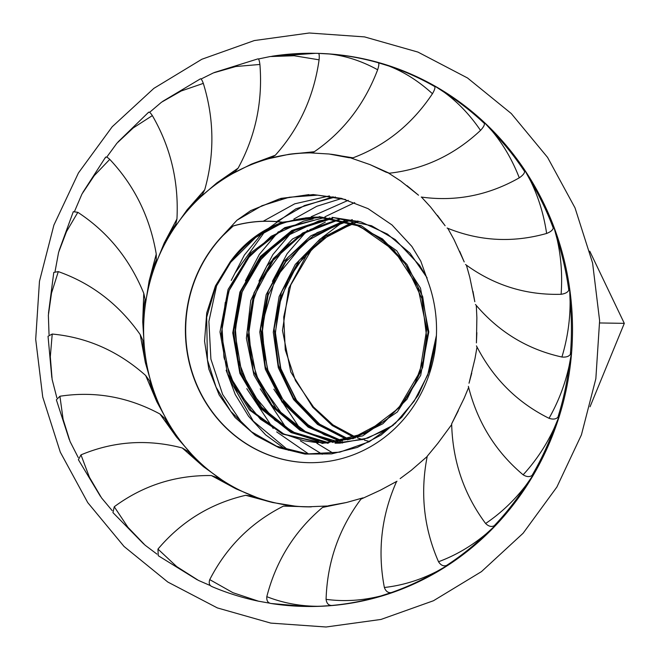 <?xml version="1.0" encoding="UTF-8"?>
<svg xmlns="http://www.w3.org/2000/svg" width="660" height="660" viewBox="0 0 660 660"><rect width="100%" height="100%" fill="white"/><g stroke="black" fill="none" stroke-linecap="round" stroke-linejoin="round"><path stroke-width="0.99" d="M271.772 56.29A276.614 261.541 91 0 1 314.49 53.295A276.614 261.541 91 0 1 318.359 53.394L329.233 53.98A276.614 261.541 91 0 1 378.411 62.791L388.864 66.016A276.614 261.541 91 0 1 434.775 86.592L434.222 85.676L444.238 92.284A276.614 261.541 91 0 1 484.407 123.502L484.102 122.215L492.368 131.348A276.614 261.541 91 0 1 524.626 171.542L524.642 169.95L530.656 181.12A276.614 261.541 91 0 1 553.27 228.112L553.666 226.306L557.048 238.912A276.614 261.541 91 0 1 568.796 290.169L569.605 288.247L570.116 301.603A276.614 261.541 91 0 1 570.364 354.37L571.61 352.432L569.151 365.822A276.614 261.541 91 0 1 557.89 417.252L559.548 415.404L554.21 428.101A276.614 261.541 91 0 1 532.042 475.423L534.097 473.764L526.102 485.092A276.614 261.541 91 0 1 494.224 525.74L496.617 524.37L486.329 533.701A276.614 261.541 91 0 1 446.465 565.505L449.122 564.49L437.052 571.329A276.614 261.541 91 0 1 391.339 592.564L380.919 595.939A276.614 261.541 91 0 1 331.823 605.459L334.76 605.303A276.614 261.541 91 0 1 318.689 606.358A276.614 261.541 91 0 1 306.372 606.466L305.291 606.441A276.614 261.541 91 0 1 271.128 603.504L305.291 606.441A276.614 261.541 91 0 0 317.608 606.342A276.614 261.541 91 0 0 320.958 606.21L317.361 606.292C299.615 606.144 282.76 602.943 266.813 596.673C266.483 600.732 267.919 603.009 271.128 603.504M318.359 53.394C319.217 53.592 319.465 55.737 319.085 59.829L294.162 55.745L270.097 56.554L315.571 53.312A276.614 261.541 91 0 1 317.584 53.361A276.614 261.541 91 0 1 377.701 62.304A276.614 261.541 91 0 1 434.222 85.676A276.614 261.541 91 0 1 484.102 122.215A276.614 261.541 91 0 1 524.642 169.95A276.614 261.541 91 0 1 553.666 226.306A276.614 261.541 91 0 1 569.605 288.247A276.614 261.541 91 0 1 571.61 352.432A276.614 261.541 91 0 1 559.548 415.404A276.614 261.541 91 0 1 534.097 473.764A276.614 261.541 91 0 1 496.617 524.37A276.614 261.541 91 0 1 449.122 564.49A276.614 261.541 91 0 1 394.185 591.962A276.614 261.541 91 0 1 334.76 605.303L320.958 606.21M307.486 506.863A177.004 167.368 91 0 1 294.896 506.105L290.276 505.692A177.004 167.368 -89 0 0 306.941 506.855A177.004 167.368 -89 0 0 310.703 506.872M306.941 506.855L326.939 506.014M308.897 462.677A132.808 125.573 91 0 1 192.291 372.669A132.808 125.573 91 0 1 233.186 226.017L220.811 237.625A132.808 125.573 -89 0 0 194.906 380.812A132.808 125.573 -89 0 0 308.764 462.677A132.808 125.573 -89 0 0 314.68 462.627A132.808 125.573 -89 0 0 428.555 283.041L420.783 261.146L411.865 246.427L392.007 224.961L368.074 208.651L341.41 198.363L313.219 194.56L281.012 198.363L250.701 210.614L279.04 199.039L308.888 194.609M351.632 222.61L382.511 238.945L407.005 264.512L422.713 296.719L428.068 332.269L422.639 367.612L407.03 399.176L382.866 423.728L352.712 438.809M325.289 217.445L284.765 227.65L250.734 252.879L228.079 289.443L220.003 331.947L227.543 374.171L249.455 409.951L282.439 434.057L321.536 442.967L326.469 442.918L365.681 433.224L398.475 408.276L419.917 371.803L426.723 329.167L417.78 286.663L394.267 250.544L359.51 226.141L318.533 217.115L313.409 217.157L282.909 222.7A112.885 106.73 -89 0 0 230.612 262.342C252.202 234.102 280.236 219.046 314.721 217.173M335.14 443.19L339.974 443.149L367.801 438.083L393.302 425.188M427.036 277.712L409.992 253.143L387.428 234.077L360.814 221.851L332.046 217.338M327.781 442.942L322.847 442.984L284.089 434.231L251.278 410.512L229.259 375.235L221.314 333.44L228.739 291.184L250.561 254.562L283.726 228.822L323.623 217.651M328.944 442.802L292.182 431.797L261.673 407.253L241.642 372.438L234.828 332.021L242.261 291.373L263.068 255.94L294.591 230.431L332.698 218.311L318.788 220.927L282.967 237.707L257.862 262.548L241.948 292.372L235.092 325.644L237.905 359.494L250.074 390.671L274.84 420.181L296.926 434.14L318.599 441.268M332.029 218.212L293.733 230.167L262.028 255.601L241.048 291.093L233.508 331.873L240.339 372.454L260.502 407.393L291.217 431.954L328.168 442.827M342.49 443.033L306.463 432.424L276.317 408.779L256.055 375.103L248.366 335.75L254.314 295.754L273.265 260.213L302.849 233.681L339.421 219.565L335.734 220.325L310.423 229.449L285.928 246.518L260.246 281.218L251.864 304.441L248.457 328.936L250.594 355.839L258.671 381.274L283.627 416.254L305.91 432.127L328.927 440.789L335.725 442.159M338.77 219.425L302.725 232.947L273.298 258.497L253.951 292.974L247.022 332.096L253.275 371.019L271.804 404.943L300.3 429.726L335.065 442.241M346.153 221.29L340.808 222.799L304.705 242.187L275.393 278.182L262.309 323.334L262.259 342.532L268.1 371.143L280.706 396.99L303.649 422.078L324.209 434.709L342.507 441.029L310.25 426.904L284.196 402.055L267.44 369.27L261.847 332.219L268.15 295.003L285.755 261.772L312.7 236.263L346.145 221.282M352.275 219.648L317.006 232.708L287.958 257.334L268.422 290.606L260.617 328.622L265.394 366.902L282.076 400.925L308.649 426.69L341.839 441.16M349.28 439.403L319.374 424.034L295.564 399.292L280.376 367.661L275.36 332.326L281.119 296.876L297.149 264.875L321.857 239.555L352.861 223.484L330.701 233.648L304.177 255.989L288.214 279.757L278.413 306.9L275.41 333.316L280.962 369.394L297.082 401.371L319.951 424.438L341.938 436.755L349.288 439.403M359.007 221.323L326.081 235.678L299.277 260.254L281.35 292.388L274.131 328.672L278.363 365.236L293.461 398.104L317.79 423.811L348.637 439.577M355.187 438.026L332.195 425.502L312.757 407.253L313.475 406.981L332.97 424.883L355.946 437.283A112.885 106.73 91 0 1 313.417 406.956L332.698 425.065L355.418 437.473M329.15 154.011L353.001 157.831L349.024 157.715L329.15 154.011L310.068 152.864A177.004 167.368 -89 0 0 288.964 154.3L269.099 158.598A177.004 167.368 91 0 1 307.601 152.93A177.004 167.368 91 0 1 313.912 152.905A177.004 167.368 91 0 1 313.937 152.905M288.964 154.3L314.317 151.726L310.068 152.864M378.411 62.791C379.17 63.492 378.914 65.81 377.652 69.762C361.672 61 345.535 55.737 329.233 53.98M258.373 59.004L270.097 56.554M251.229 164.208L232.856 173.498A177.004 167.368 91 0 1 269.099 158.598L271.466 157.666A177.004 167.368 -89 0 0 251.229 164.208L275.327 155.224L271.466 157.666M201.044 79.027L213.436 72.889L235.818 66.511L259.908 64.457C259.388 60.448 258.695 58.591 257.846 58.897L214.459 72.46M216.661 183.051L200.83 196.828A177.004 167.368 91 0 1 232.856 173.498L234.935 171.757A177.004 167.368 -89 0 0 216.661 183.051L238.128 168.135L234.935 171.757M149.589 112.349L161.502 102.218L181.228 90.981L203.313 83.383C201.935 79.67 200.871 78.218 200.137 79.01L162.715 101.351M187.118 209.814L174.735 227.337A177.004 167.368 91 0 1 200.83 196.828L202.447 194.37A177.004 167.368 -89 0 0 187.118 209.814L204.732 189.758L202.447 194.37M106.722 157.162L116.894 143.237L133.196 127.957L152.344 115.599C150.191 112.39 148.863 111.4 148.343 112.654M164.2 243.045L155.991 263.373A177.004 167.368 91 0 1 174.735 227.337L175.75 224.285A177.004 167.368 -89 0 0 164.2 243.045L176.946 218.938L175.75 224.285M74.671 211.076L81.931 194.081L94.248 175.634L109.75 159.365C106.961 156.824 105.468 156.37 105.262 157.996M149.127 280.954L145.596 302.998A177.004 167.368 91 0 1 155.991 263.373L156.28 259.891A177.004 167.368 -89 0 0 149.127 280.954L156.255 254.1L156.28 259.891M55.102 271.268L58.591 252.376L66.487 231.619L77.831 212.322L73.293 211.695L59.136 250.495M142.725 321.502L144.119 344.066A177.004 167.368 91 0 1 145.596 302.998L145.101 299.269A177.004 167.368 -89 0 0 142.725 321.502L143.773 293.337L145.101 299.269M49.038 334.603L48.361 315.241L51.521 293.073L58.303 271.615L53.79 272.407L48.485 313.236M145.332 362.505L151.635 384.376A177.004 167.368 91 0 1 144.119 344.066L142.799 340.304A177.004 167.368 -89 0 0 145.332 362.505L140.184 334.554L142.799 340.304M56.851 397.798L52.132 379.45L50.308 356.771L52.222 334.042L48.04 336.253L51.802 377.429M156.816 401.742L167.739 421.74A177.004 167.368 91 0 1 151.635 384.376L149.498 380.77A177.004 167.368 -89 0 0 156.816 401.742L145.679 375.507L149.498 380.77M78.226 457.52L70.067 441.532L63.112 419.314L59.92 396.248L56.372 399.82L69.292 439.618M176.55 437.11L191.573 454.162A177.004 167.368 91 0 1 167.739 421.74L164.851 418.489A177.004 167.368 -89 0 0 176.55 437.11L159.959 414.01L164.851 418.489M112.167 510.609L101.557 497.92L89.422 477.254L80.974 454.872L78.383 459.682L100.386 496.279M203.47 466.694L221.834 479.878A177.004 167.368 91 0 1 191.573 454.162L188.026 451.44A177.004 167.368 -89 0 0 203.47 466.694L182.259 447.967L188.026 451.44M156.998 554.144L145.134 545.226L127.949 527.315L114.254 506.748L112.951 512.606L143.748 544.021M236.123 488.903L256.905 497.508A177.004 167.368 91 0 1 221.834 479.878L217.767 477.832A177.004 167.368 -89 0 0 236.123 488.903L211.365 475.555L217.767 477.832M210.457 585.635L198.487 580.429L176.682 566.569L157.963 549.095L158.251 555.695L197.191 579.777M272.762 502.54L294.896 506.105A177.004 167.368 91 0 1 256.905 497.508L252.475 496.246A177.004 167.368 -89 0 0 272.762 502.54L245.718 495.297L252.475 496.246M269.833 603.19L258.522 601.202L232.922 592.688L209.748 579.62C208.543 583.423 209.476 585.816 212.528 586.789L211.86 586.567C226.982 592.977 242.534 597.853 258.522 601.202M311.396 506.863L283.462 506.113L290.276 505.692M346.459 502.507L322.567 507.424L328.729 505.709L346.459 502.507L363.016 497.863M380.366 490.198L360.921 499.166L380.366 490.198L396.99 481.239M331.823 605.459C328.564 605.476 326.65 603.438 326.081 599.346C344.173 601.763 362.447 600.625 380.919 595.939M400.15 478.607L411.287 470.299L427.202 456.481M411.287 470.299L400.15 478.599M391.339 592.564C388.138 593.076 385.811 591.385 384.367 587.491C402.501 585.453 420.065 580.066 437.052 571.329M437.761 443.454L427.251 456.209L437.761 443.454L451.671 424.586M446.465 565.505C443.429 566.494 440.781 565.24 438.52 561.742C455.73 555.365 471.669 546.018 486.329 533.701M458.353 410.619L451.663 423.819L464.161 398.203L468.625 387.445M494.224 525.74C491.461 527.15 488.59 526.399 485.62 523.495C500.989 513.125 514.478 500.321 526.102 485.092M469.037 383.204L474.969 358.71L477.023 347.003M471.752 373.123L469.021 383.196M532.042 475.423C529.634 477.172 526.663 476.965 523.132 474.804C535.829 460.993 546.191 445.434 554.21 428.101M476.421 342.878L476.875 317.658L476.297 305.473M476.866 332.665L476.404 342.878M557.89 417.252C555.902 419.248 552.948 419.603 549.029 418.3C558.385 401.8 565.092 384.31 569.151 365.822M474.82 301.694L469.788 277.266L466.406 265.147M472.956 291.316L474.804 301.702M570.364 354.37C568.837 356.507 566.016 357.39 561.916 357.027C567.435 338.72 570.166 320.248 570.116 301.603M464.211 261.904L454.072 239.704L447.802 228.31M459.715 251.377L464.203 261.913M568.796 290.169C567.748 292.33 565.183 293.7 561.107 294.286C562.485 275.171 561.132 256.707 557.048 238.912M445.112 225.72L430.584 207.009L421.468 197.076M437.431 215.341L445.104 225.728M553.27 228.112C552.692 230.175 550.481 231.957 546.629 233.459C543.807 214.558 538.486 197.109 530.656 181.12M407.022 185.683L418.514 195.203L400.595 180.939L388.525 173.052M524.626 171.542C524.486 173.398 522.703 175.494 519.28 177.829C512.416 160.165 503.44 144.672 492.368 131.348M385.877 172.095L370.144 164.662L350.757 157.938M370.144 164.67L389.301 173.217L385.869 172.103M484.407 123.502C484.646 125.045 483.351 127.347 480.521 130.399C469.986 114.914 457.891 102.209 444.238 92.284M599.676 322.954L624.302 323.359L589.776 251.212M590.04 406.766L624.302 323.359M220.811 237.625L236.989 220.209L250.701 210.614M435.971 342.268L429.808 369.765L418.192 395.2L401.742 417.268L381.109 435.031L357.274 447.447L331.543 453.898L305.027 454.08L279.18 447.802L255.478 435.402L235.067 417.483L219.153 394.927L208.799 368.989L204.55 341.146L206.728 312.889L215.407 285.97L230.026 262.086A113.305 107.135 91 0 1 282.521 222.288C265.815 220.16 249.364 221.405 233.186 226.017M434.775 86.592C435.319 87.739 434.544 90.115 432.448 93.72C418.82 81.254 404.291 72.022 388.864 66.016M353.001 157.831C385.704 145.497 412.186 124.121 432.448 93.72M377.652 69.762C364.419 104.453 343.307 131.777 314.317 151.726M389.301 173.217C423.769 169.331 454.179 155.059 480.521 130.399M421.245 197.043C455.606 201.82 488.284 195.418 519.28 177.829M447.117 228.03C479.482 241.205 512.647 243.02 546.629 233.459M465.531 264.503C494.109 285.376 525.97 295.3 561.107 294.286M475.489 304.499C498.712 331.939 527.521 349.445 561.916 357.027M476.446 345.865C493.036 378.386 517.226 402.534 549.029 418.3M468.361 386.364C477.378 422.218 495.635 451.704 523.132 474.804M451.663 423.819C452.595 461.076 463.914 494.299 485.62 523.495M427.251 456.209C420.024 492.855 423.778 528.033 438.52 561.742M396.454 481.784C381.406 515.839 377.38 551.075 384.367 587.491M360.921 499.166C338.844 528.808 327.228 562.196 326.081 599.346M322.567 507.424C294.608 531.044 276.028 560.794 266.813 596.673M283.462 506.113C251.105 522.431 226.528 546.934 209.748 579.62M245.718 495.297C210.664 503.44 181.417 521.375 157.963 549.095M211.365 475.555C175.477 475.084 143.105 485.488 114.254 506.748M182.259 447.967C147.436 438.908 113.677 441.21 80.974 454.872M159.959 414.01C128.048 396.841 94.702 390.926 59.92 396.248M145.679 375.507C118.371 351.17 87.211 337.351 52.222 334.042M140.184 334.554C118.907 304.342 91.616 283.363 58.303 271.615M143.773 293.337C129.649 258.893 107.662 231.891 77.831 212.322M156.255 254.1C150.001 217.272 134.5 185.691 109.75 159.365M176.946 218.938C178.876 181.714 170.676 147.271 152.344 115.599M204.732 189.758C214.714 154.143 214.244 118.684 203.313 83.383M238.128 168.135C255.585 136.042 262.845 101.483 259.908 64.457M275.327 155.224C299.277 128.395 313.863 96.599 319.085 59.829M285.78 449.526L265.634 434.866L248.548 416.262L235.24 394.507L226.141 370.235M231.214 280.426L244.382 255.049L262.383 232.988M263.497 231.899L295.82 208.857L333.168 196.779M354.709 202.612L324.885 216.826M307.461 230.274L287.149 253.671L272.432 281.35M266.128 301.587L262.498 330.792L264.932 359.98M273.826 389.169L300.201 428.885M316.849 443.289L333.259 453.28M348.216 200.326L311.173 216.736M291.935 231.932L272.827 254.644L258.959 281.045M252.318 302.676L248.968 331.782L251.608 360.764M260.246 388.814L286.663 428.637M300.349 440.831L322.253 454.278M341.731 198.454L316.775 206.283L293.882 219.046M278.413 231.709L259.347 254.372L245.429 280.863M238.829 302.387L235.463 330.784L237.856 359.279M246.774 388.657L273.166 428.414M276.672 431.887L308.641 453.997M335.428 196.985L304.549 205.507L276.589 221.578M264.916 231.478L235.43 272.506M225.266 302.363L221.958 330.718L224.367 359.155M230.101 380.383L253.258 421.08L288.412 450.31M329.447 195.921L294.707 203.825L263.224 221.24M216.868 284.485L208.882 321.461L210.903 359.131L222.651 394.498L243.218 424.85M345.642 199.535L317.592 195.162L289.237 197.249L261.938 205.73L236.989 220.209M313.36 246.584L290.812 284.873L283.717 317.023L285.277 349.882L295.465 380.638L313.467 406.964A0.998 0.998 0 0 0 313.45 406.948L312.757 407.253L290.788 371.984L282.488 330.503L288.758 288.379L308.649 251.13M233.351 225.877C249.488 221.306 265.881 220.085 282.529 222.205L321.173 217.198M328.003 443.338L291.043 432.556L260.246 408.152L239.885 373.378L232.757 332.912L239.902 292.058L260.477 256.344L291.844 230.472L329.917 217.924M333.11 442.464L299.953 430.246L272.498 406.898L253.927 375.02L246.378 338.184L250.767 300.49L266.731 266.161L292.479 239.044L325.33 222.139M340.486 441.416L308.162 427.144L282.101 402.154L265.337 369.221L259.776 332.054L266.137 294.731L283.792 261.426L310.827 235.826L344.38 220.786M347.581 439.857L317.493 424.405L293.568 399.523L278.305 367.711L273.289 332.203L279.106 296.596L295.251 264.445L320.116 239.035L351.293 222.923M351.945 222.717L357.893 221.017M322.022 443.47L362.637 435.88L397.328 411.988L420.659 375.433L428.818 331.906L420.469 288.115L396.751 250.792L361.218 225.679L319.176 216.628M288.436 221.397L279.873 224.309L255.775 237.386L230.662 262.334A0.998 0.998 0 0 1 230.645 262.366L230.026 262.086L230.653 262.284M368.717 441.284A112.885 106.73 91 0 1 364.444 440.154L368.742 441.292M362.728 439.642A112.885 106.73 91 0 1 357.472 437.869L362.728 439.634M348.661 157.608A177.004 167.368 -89 0 0 330.792 154.209M282.529 222.205L282.909 222.7L282.529 222.205M309.251 33L254.314 40.557L201.844 59.26L153.854 88.374L112.2 126.761L78.449 172.928L53.897 225.101L39.468 281.284L35.698 339.322L42.727 397.007L60.291 452.133L87.739 502.598L124.039 546.455L167.797 582.029L217.346 607.909L270.798 623.106L326.065 627L380.993 619.443L433.471 600.74L481.462 571.626L523.116 533.239L556.858 487.072L581.41 434.899L595.848 378.716L599.618 320.677L592.589 262.993L575.017 207.867L547.569 157.402L511.277 113.545L467.519 77.979L417.962 52.09L364.518 36.894L309.251 33M148.582 112.258L118.033 141.941M105.468 157.344L82.83 192.448M332.038 217.338L371.588 225.761L395.249 239.58L419.529 265.246L427.103 277.926M393.426 425.081L385.811 429.94L363.841 439.321L335.057 443.19M318.508 217.115L357.39 225.25L380.985 238.78L405.257 263.926L421.888 298.477L426.608 336.715L423.184 360.814L414.959 383.46L402.352 403.598L385.968 420.28L350.815 438.958L321.511 442.967M305.547 217.874L319.102 217.124M337.516 442.439L336.369 442.266M322.88 442.992L322.096 442.976M318.137 442.794L304.012 440.814L282.661 433.554L260.395 419.183L235.678 388.872L223.979 357.415L221.719 323.45L229.35 289.699L246.287 259.768L271.202 236.263L303.6 221.149L313.063 218.996M318.318 241.23L322.179 237.484L342.507 222.288M343.984 221.43L344.883 220.918M230.645 262.366L215.185 288.173L206.679 317.278L207.43 359.931L216.076 387.181L230.703 411.312L251.567 431.838L276.614 446.226L307.774 453.915L339.751 452.158L369.262 441.738L395.2 423.464L414.109 401.263L427.705 375.012L436.425 335.371"/></g></svg>
